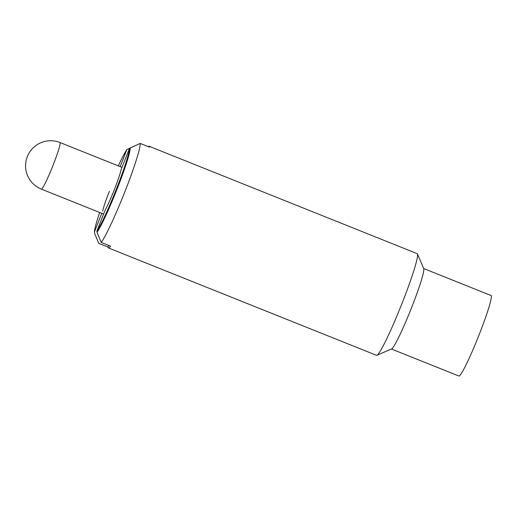 <?xml version="1.0" encoding="UTF-8"?>
<svg xmlns="http://www.w3.org/2000/svg" width="517" height="517" viewBox="0 0 517 517"><rect width="100%" height="100%" fill="white"/><g stroke="black" fill="none" stroke-linecap="round" stroke-linejoin="round"><path stroke-width="0.78" d="M148.263 146.641A54.75 4.388 111.8 0 1 149.142 146.279A54.75 4.388 111.8 0 1 149.523 147.145L140.236 143.422L130.31 147.888L129.379 148.657L121.127 169.602A25.094 2.01 111.8 0 1 114.425 189.422A25.094 2.01 111.8 0 1 105.145 210.18L96.892 231.125L97.054 232.327L101.229 242.441L110.522 246.163A54.75 4.388 111.8 0 1 108.421 247.927A54.75 4.388 111.8 0 1 108.034 247.068L98.747 243.345L94.566 233.225L94.411 232.023L101.778 213.321M108.034 247.068L108.68 245.426M120.17 166.623L126.891 149.555L138 144.424M102.657 211.078A25.094 2.01 111.8 0 1 109.365 191.258M140.236 143.422A54.75 4.388 111.8 0 1 125.011 191.38A54.75 4.388 111.8 0 1 101.229 242.441M130.31 147.888A47.131 3.781 111.8 0 1 117.191 188.834A47.131 3.781 111.8 0 1 97.054 232.327M96.892 231.125A46.11 3.697 -68.2 0 0 116.545 188.653A46.11 3.697 -68.2 0 0 129.379 148.657M126.891 149.555A46.11 3.697 -68.2 0 0 118.341 165.892M99.684 212.481A46.11 3.697 -68.2 0 0 94.411 232.023M149.142 146.279L417.225 253.666A54.75 4.388 111.8 0 1 417.484 253.963A54.75 4.388 111.8 0 1 402.388 302.484A54.75 4.388 111.8 0 1 376.899 355.282A54.75 4.388 111.8 0 1 376.505 355.315L108.421 247.927M417.484 253.963L423.746 268.717A43.344 3.477 111.8 0 1 411.791 307.13A43.344 3.477 111.8 0 1 391.615 348.93L376.899 355.282M423.669 268.536L491.085 295.543A43.344 3.477 111.8 0 1 479.343 334.189A43.344 3.477 111.8 0 1 458.85 376.014L391.434 349.007M53.206 164.897A25.094 2.01 -68.2 0 0 60.004 142.524A25.094 25.094 0 0 0 27.33 156.619A25.094 25.094 0 0 0 41.347 189.112A25.094 2.01 -68.2 0 0 53.206 164.897M103.613 214.057L41.347 189.112M122.012 167.359L60.004 142.524"/></g></svg>

